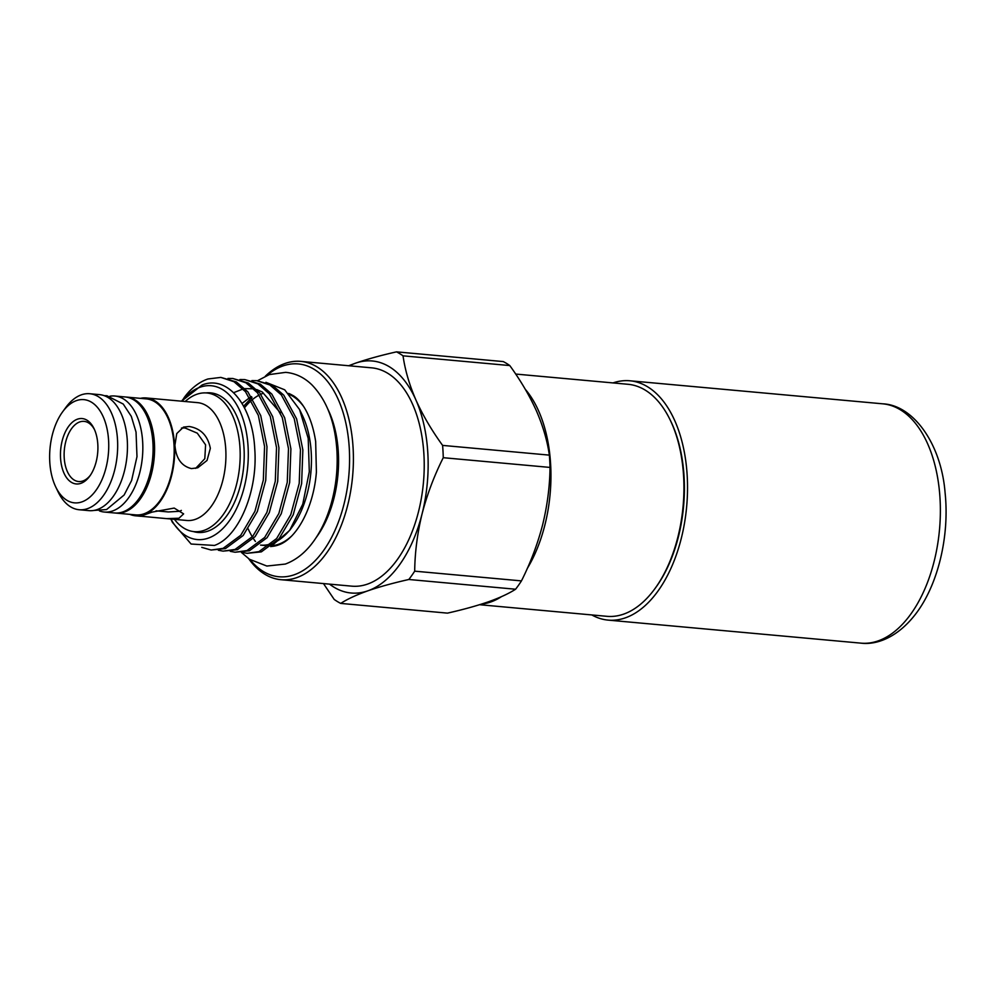 <?xml version="1.0" encoding="UTF-8"?>
<svg xmlns="http://www.w3.org/2000/svg" width="995" height="995" viewBox="0 0 995 995"><rect width="100%" height="100%" fill="white"/><g stroke="black" fill="none" stroke-linecap="round" stroke-linejoin="round"><path stroke-width="1.49" d="M591.838 614.947A120.159 67.946 -84.8 0 0 608.094 620.109A120.159 67.946 -84.8 0 0 655.929 593.816A120.159 67.946 -84.8 0 0 686.102 463.558A120.159 67.946 -84.8 0 0 629.91 380.786A120.159 67.946 -84.8 0 0 612.982 382.926M515.684 374.058L628.069 384.294A116.49 65.869 95.2 0 1 670.157 419.952A116.49 65.869 95.2 0 1 654.772 588.866A116.49 65.869 95.2 0 1 623.654 614.126A116.49 65.869 95.2 0 1 606.925 616.315L479.578 604.711M501.418 596.689A116.49 65.869 95.2 0 1 490.684 602.012A116.49 65.869 95.2 0 1 481.431 604.127M97.833 444.715A32.835 18.569 95.2 0 1 89.687 476.219A32.835 18.569 95.2 0 1 60.533 457.799A32.835 18.569 95.2 0 1 72.336 422.253A32.835 18.569 95.2 0 1 94.027 428.609A32.835 18.569 95.2 0 1 97.833 444.715M90.346 475.274A30.211 17.077 95.2 0 1 64.19 457.476A30.211 17.077 95.2 0 1 74.687 425.089A30.211 17.077 95.2 0 1 94.513 429.653M108.617 440.922A51.827 29.303 -84.8 0 0 62.598 411.855A51.827 29.303 -84.8 0 0 49.75 461.58A51.827 29.303 -84.8 0 0 55.757 487.003A51.827 29.303 -84.8 0 0 89.985 497.027A51.827 29.303 -84.8 0 0 108.617 440.922M62.598 411.855L65.819 407.452A58.245 32.934 95.2 0 1 89.737 393.734A58.245 32.934 95.2 0 1 117.534 440.126A58.245 32.934 95.2 0 1 79.165 509.738A58.245 32.934 95.2 0 1 58.12 491.916L55.757 487.003M79.165 509.738L88.965 510.634A58.245 32.934 -84.8 0 0 127.323 441.021A58.245 32.934 -84.8 0 0 99.537 394.629L89.737 393.734M99.5 510.933A58.245 32.934 -84.8 0 0 104.338 512.039A58.245 32.934 -84.8 0 0 112.696 510.933A58.245 32.934 -84.8 0 0 142.82 449.69A58.245 32.934 -84.8 0 0 114.91 396.022A58.245 32.934 -84.8 0 0 109.96 396.221M104.338 512.039L114.574 512.972A58.245 32.934 -84.8 0 0 122.945 511.878A58.245 32.934 -84.8 0 0 153.068 450.623A58.245 32.934 -84.8 0 0 125.146 396.955L114.91 396.022M156.078 510.833L168.366 511.952L179.523 511.293L181.364 510.398M166.551 518.619L140.581 516.206L152.086 512.102L174.2 508.072L183.627 513.88L178.963 518.233L166.551 518.619L186.824 520.472A59.165 33.457 -84.8 0 0 225.79 449.765A59.165 33.457 -84.8 0 0 197.557 402.639L146.327 397.963A59.165 33.457 -84.8 0 0 140.407 398.348M174.933 445.126L176.762 433.559L183.478 427.116L189.187 426.494C200.816 428.435 207.868 435.723 210.343 448.359L207.035 460.449L197.756 467.787L191.475 468.608C181.426 466.108 175.916 458.285 174.933 445.126M195.667 468.371L204.808 458.695L205.592 444.84L197.284 433.161L184.995 427.962L181.488 428.037M174.448 519.34A69.613 39.365 -84.8 0 0 194.162 531.641A69.613 39.365 -84.8 0 0 240.019 448.434A69.613 39.365 -84.8 0 0 206.798 392.975L214.659 393.697A69.613 39.365 95.2 0 1 215.094 393.734M206.798 392.975A69.613 39.365 -84.8 0 0 185.182 401.507M129.835 514.353A59.165 33.457 -84.8 0 0 135.594 515.808A59.165 33.457 -84.8 0 0 174.56 445.088A59.165 33.457 -84.8 0 0 146.327 397.963M115.333 513.022A58.245 32.934 -84.8 0 0 116.092 513.109L135.681 514.888A58.245 32.934 -84.8 0 0 174.038 445.275A58.245 32.934 -84.8 0 0 146.253 398.883L126.663 397.092A58.245 32.934 -84.8 0 0 125.905 397.042M116.092 513.109A58.245 32.934 -84.8 0 0 154.449 443.496A58.245 32.934 -84.8 0 0 126.663 397.092M250.043 559.638A106.863 60.421 -84.8 0 0 294.284 574.749A106.863 60.421 -84.8 0 0 349.32 449.043A106.863 60.421 -84.8 0 0 282.978 365.936A106.863 60.421 -84.8 0 0 266.822 375.538M265.354 376.185A109.612 61.976 95.2 0 1 285.092 363.449A109.612 61.976 95.2 0 1 300.838 361.384A109.612 61.976 95.2 0 1 353.374 462.376A109.612 61.976 95.2 0 1 296.697 577.647A109.612 61.976 95.2 0 1 280.938 579.699A109.612 61.976 95.2 0 1 248.713 558.73M300.838 361.384L371.657 367.839A109.612 61.976 95.2 0 1 424.193 468.819A109.612 61.976 95.2 0 1 367.516 584.102A109.612 61.976 95.2 0 1 351.77 586.154L280.938 579.699M521.455 580.893C530.571 562.747 537.623 544.041 542.636 524.788C547.337 505.472 549.8 486.344 550.024 467.426L443.26 457.7A131.029 74.09 -84.8 0 0 443.024 451.519A131.029 74.09 -84.8 0 0 442.601 445.399L549.352 455.125C547.325 440.885 543.034 426.158 536.467 410.972C529.576 395.712 520.683 380.575 509.788 365.563L403.037 355.837C405.064 370.078 409.355 384.791 415.922 399.99A116.49 65.869 95.2 0 1 427.862 453.782A116.49 65.869 95.2 0 1 422.091 513.806C417.378 533.121 414.915 552.25 414.691 571.167L521.455 580.893A131.029 74.09 95.2 0 1 515.597 589.227L408.833 579.488C393.162 583.02 379.505 586.801 367.876 590.819C356.409 594.91 347.354 599.114 340.7 603.405L447.464 613.131C462.974 609.649 476.617 605.868 488.421 601.801C499.776 597.759 508.831 593.567 515.597 589.227M349.444 365.824A116.49 65.869 95.2 0 1 355.551 363.175A116.49 65.869 95.2 0 1 415.922 399.99C422.813 415.238 431.706 430.375 442.601 445.399M248.178 528.905A87.572 49.514 -84.8 0 0 252.32 536.815M253.389 538.519A87.572 49.514 -84.8 0 0 255.416 541.454M271.162 546.466A77.685 43.929 -84.8 0 0 278.538 544.949A77.685 43.929 -84.8 0 0 278.749 544.874C297.219 538.37 313.748 506.666 316.398 472.078L315.664 441.544C311.248 412.49 299.483 398.647 292.381 395.251A77.685 43.929 -84.8 0 0 288.637 393.411M210.156 393.286A70.073 39.626 95.2 0 1 212.644 393.149M205.99 392.913A70.073 39.626 95.2 0 1 210.604 392.863A70.073 39.626 95.2 0 1 244.198 457.426A70.073 39.626 95.2 0 1 207.955 531.119A70.073 39.626 95.2 0 1 197.893 532.437A70.073 39.626 95.2 0 1 193.353 531.554M170.929 519.017A77.237 43.668 -84.8 0 0 208.341 538.108A77.237 43.668 -84.8 0 0 248.103 447.265A77.237 43.668 -84.8 0 0 200.157 387.192A77.237 43.668 -84.8 0 0 181.662 401.184M183.975 397.876A86.403 48.854 95.2 0 1 184.137 397.652A86.403 48.854 95.2 0 1 189.261 391.408L182.023 400.637M181.587 401.184L201.973 385.065C227.407 374.493 252.593 405.363 254.72 448.471C258.178 491.132 238.613 537.076 214.435 545.447L191.102 544.029L172.446 522.387L170.817 519.017M271.722 543.618A77.001 43.544 95.2 0 1 271.61 543.656A77.001 43.544 95.2 0 1 260.541 545.098L267.444 545.733A77.001 43.544 95.2 0 0 269.11 545.832M244.471 407.813A77.001 43.544 95.2 0 1 251.511 400.363M253.028 399.107A77.001 43.544 95.2 0 1 259.222 395.027M260.852 394.231A77.001 43.544 95.2 0 1 263.464 393.187M243.626 406.221L250.566 398.796M252.009 397.49L251.399 396.57M249.782 397.54L242.059 403.472M291.734 535.944A77.001 43.544 95.2 0 1 278.5 544.29A77.001 43.544 95.2 0 1 272.904 545.621M201.761 547.362L211.127 550.036L223.067 548.369L240.74 535.285L254.919 511.33L263.327 480.137L264.57 446.456L258.339 415.388L245.466 391.669L233.974 381.707L220.828 377.403L207.93 378.983C201.512 381.122 195.281 385.264 189.261 391.408M220.828 377.403L236.387 381.931L247.879 391.893L260.74 415.611L266.983 446.68L265.74 480.361L257.332 511.554L243.153 535.509L225.467 548.593L211.127 550.036M218.353 550.247L223.079 551.13L235.019 549.464L252.705 536.38L266.884 512.425L275.292 481.232L276.523 447.551L270.292 416.482L257.431 392.751L245.939 382.801L232.78 378.486L227.979 378.436M232.78 378.486L248.352 383.025L259.832 392.975L272.705 416.706L278.936 447.762L277.704 481.456L269.297 512.636L255.118 536.603L237.432 549.688L223.079 551.13M230.305 551.329L235.044 552.225L246.984 550.558L264.67 537.474L278.849 513.507L287.257 482.326L288.488 448.633L282.257 417.577L269.384 393.846L257.904 383.896L244.745 379.58L239.932 379.53M244.745 379.58L260.304 384.107L271.797 394.07L284.669 417.788L290.901 448.857L289.657 482.538L281.249 513.731L267.07 537.686L249.384 550.77L235.044 552.225M242.27 552.424L247.009 553.307L258.936 551.64L276.622 538.556L290.801 514.602L299.209 483.408L300.453 449.728L294.221 418.659L281.349 394.94L269.856 384.978L256.71 380.675L251.897 380.612M256.71 380.675L272.269 385.202L283.762 395.152L296.622 418.883L302.853 449.951L301.622 483.632L293.214 514.825L279.035 538.78L261.349 551.864L247.009 553.307M202.458 532.387A69.613 39.365 95.2 0 1 202.022 532.362L194.162 531.641M199.945 532.536A70.073 39.626 95.2 0 1 197.52 531.939M265.926 382.316L284.707 389.804L299.57 409.554L302.343 415.301A77.001 43.544 95.2 0 1 292.169 526.952L289.607 530.459L270.727 546.653M290.876 528.681A77.001 43.544 95.2 0 1 276.697 541.342M289.756 394.605A77.001 43.544 95.2 0 1 303.537 406.383M299.57 409.554L308.201 438.372L309.308 471.705L302.754 504.191L289.607 530.459M316.261 537.437A87.572 49.514 -84.8 0 0 327.94 409.355M340.7 603.405A131.029 74.09 -84.8 0 1 334.183 599.425L323.487 583.58M443.26 457.7C434.143 475.846 427.091 494.552 422.091 513.806A116.49 65.869 95.2 0 1 367.876 590.819A116.49 65.869 95.2 0 1 329.556 584.14M408.833 579.488A131.029 74.09 -84.8 0 0 414.691 571.167M403.037 355.837A131.029 74.09 -84.8 0 0 396.507 351.857L503.271 361.583A131.029 74.09 95.2 0 1 509.788 365.563M348.648 365.75L355.551 363.175C367.18 359.158 380.824 355.389 396.507 351.857M549.352 455.125A131.029 74.09 95.2 0 1 550.024 467.426M525.31 389.331A116.49 65.869 95.2 0 1 527.238 568.555M670.157 419.952L670.841 421.345A114.661 64.837 95.2 0 1 655.693 587.61L654.772 588.866M882.739 403.821C913.497 405.089 941.295 444.093 945.088 492.749C949.715 536.193 937.937 585.508 915.176 614.636C897.154 637.708 876.396 645.121 860.924 643.143A120.159 67.946 -84.8 0 0 908.758 616.85A120.159 67.946 -84.8 0 0 938.944 486.592A120.159 67.946 -84.8 0 0 882.739 403.821L629.91 380.786M860.924 643.143L608.094 620.109M93.816 510.447L106.564 509.564L124.139 495L131.614 480.461L136.987 456.643L136.041 432.091L131.315 416.37L123.231 404.045L106.938 395.761L104.276 395.687M241.462 552.486L249.459 559.252L266.847 566.043L285.304 564.065C296.311 559.998 305.888 552.213 314.034 540.708C321.236 530.509 326.87 518.494 330.912 504.627C335.812 487.562 337.84 470.026 336.994 452.028C335.377 422.9 327.019 400.5 311.92 384.866C304.271 377.428 295.515 373.262 285.664 372.354L269.359 374.568L257.481 380.737M280.503 412.937L262.207 391.943L256.71 389.555M253.775 388.809L244.907 388.622M243.054 388.958L233.651 392.677M140.792 516.281L135.594 515.808"/></g></svg>
